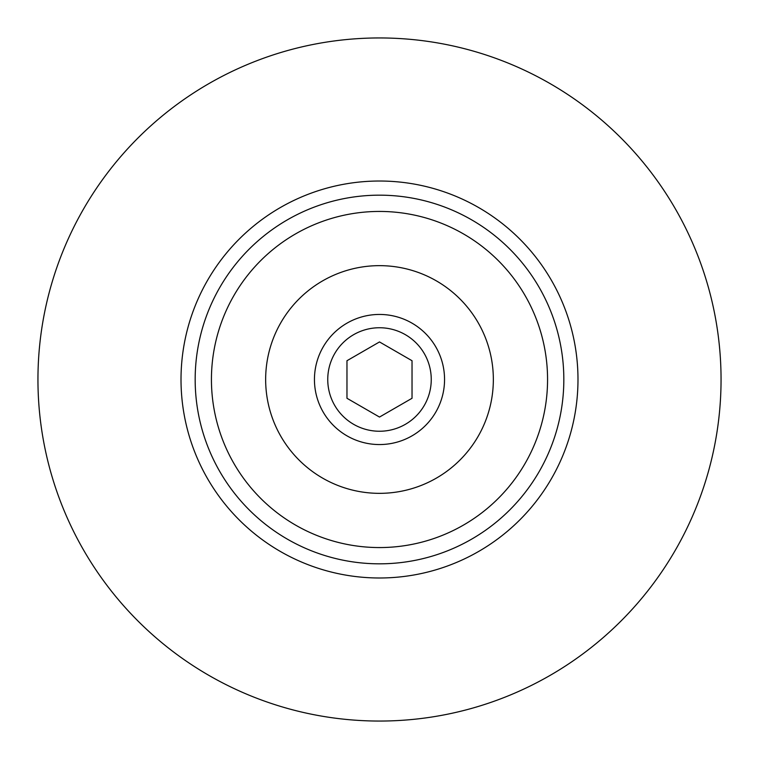 <?xml version="1.0" encoding="UTF-8"?>
<svg xmlns="http://www.w3.org/2000/svg" width="759" height="759" viewBox="0 0 759 759"><rect width="100%" height="100%" fill="white"/><g stroke="black" fill="none" stroke-linecap="round" stroke-linejoin="round"><path stroke-width="1.14" d="M379.5 327.746A51.754 51.754 0 0 1 424.319 405.372A51.754 51.754 0 0 1 334.681 405.372A51.754 51.754 0 0 1 379.5 327.746M379.5 417.061L412.033 398.276L412.033 360.724L379.5 341.939L346.967 360.724L346.967 398.276L379.5 417.061M379.5 314.444A65.056 65.056 0 0 1 435.837 412.033A65.056 65.056 0 0 1 323.163 412.033A65.056 65.056 0 0 1 379.5 314.444M379.5 265.65A113.85 113.85 0 0 1 478.094 436.425A113.85 113.85 0 0 1 280.906 436.425A113.85 113.85 0 0 1 379.5 265.65M379.5 211.438A168.062 168.062 0 0 1 525.048 463.531A168.062 168.062 0 0 1 233.952 463.531A168.062 168.062 0 0 1 379.5 211.438M379.5 195.167A184.333 184.333 0 0 1 539.137 471.662A184.333 184.333 0 0 1 219.863 471.662A184.333 184.333 0 0 1 379.5 195.167M379.5 37.95A341.55 341.55 0 0 1 675.292 550.275A341.55 341.55 0 0 1 83.708 550.275A341.55 341.55 0 0 1 379.5 37.95M379.5 181.022A198.478 198.478 0 0 1 551.395 478.739A198.478 198.478 0 0 1 207.605 478.739A198.478 198.478 0 0 1 379.5 181.022"/></g></svg>
